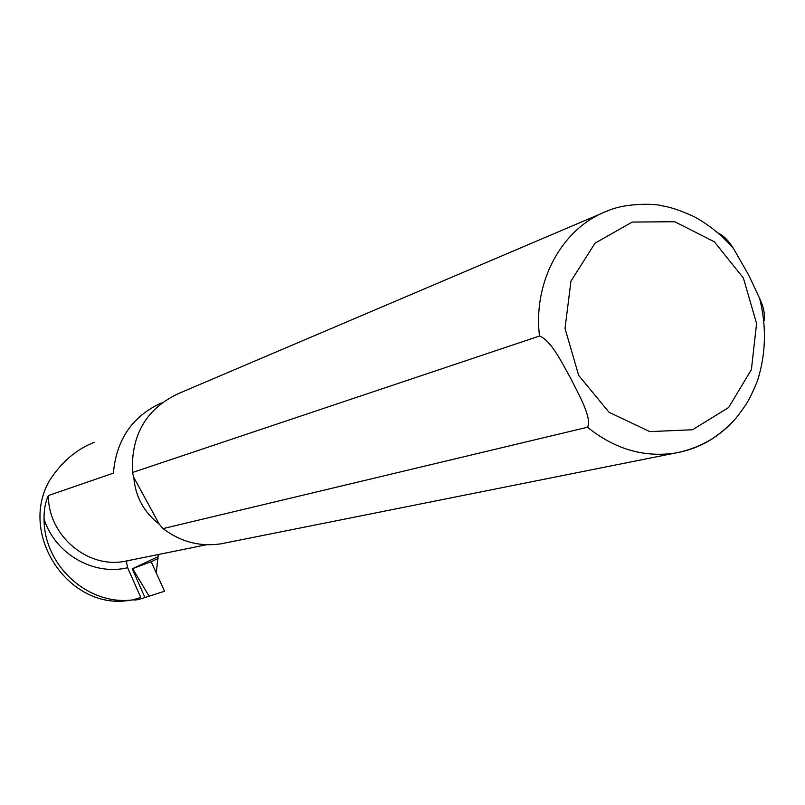 <?xml version="1.0" encoding="UTF-8"?>
<svg xmlns="http://www.w3.org/2000/svg" width="805" height="805" viewBox="0 0 805 805"><rect width="100%" height="100%" fill="white"/><g stroke="black" fill="none" stroke-linecap="round" stroke-linejoin="round"><path stroke-width="1.21" d="M130.843 560.079L126.305 561.165L127.623 567.706L140.764 597.431L132.936 599.866C88.52 606.014 43.963 566.056 44.054 519.175C43.893 509.968 45.332 502.089 48.391 495.528L113.384 473.149C116.312 439.741 132.272 416.356 161.252 402.983M133.831 477.536C135.361 496.625 143.864 512.201 159.33 524.266L163.043 528.603L587.529 427.244C592.228 417.956 578.896 395.003 571.198 379.296C562.604 364.091 551.616 340.696 539.521 336.017L132.433 472.515L133.831 477.536L159.33 524.266M94.316 442.297C76.415 449.19 61.401 462.09 49.266 480.977C18.525 534.953 68.807 609.928 128.579 600.48L133.469 599.806M718.402 233.148C724.057 236.036 729.119 241.228 733.596 248.735L748.519 274.736L759.648 298.414C763.613 306.866 765.092 314.262 764.106 320.581M601.637 213.416L179.012 393.333C146.48 408.346 130.953 434.74 132.433 472.515M163.043 528.603C180.672 541.896 199.992 546.967 221.003 543.818L225.37 542.952M156.271 572.969L164.542 591.242L149.126 596.183L132.604 568.642L151.169 561.719L156.271 572.969L158.263 554.524M134.334 599.524L134.586 600.087L138.611 599.524L149.126 596.183M138.611 599.524L138.068 598.306M151.169 561.719L158.072 558.509M132.604 568.642L157.971 556.698M132.181 568.672L144.92 597.471M48.391 495.528C48.018 535.345 87.383 568.843 124.835 561.296L206.533 544.754M44.054 519.175C55.263 554.051 93.672 576.048 127.623 567.706M743.387 278.017L714.297 241.752L674.721 221.717L632.197 222.069L595.066 243.15L570.956 281.116L565.029 328.44L578.674 375.412L609.053 412.291L649.786 431.611L692.481 429.759L728.646 407.521L751.397 369.606L756.579 323.509L743.387 278.017M733.596 248.735C722.296 235.553 709.205 224.907 694.323 216.776C683.405 211.765 674.359 208.445 667.184 206.794L660.613 205.506C659.084 204.41 628.363 201.793 607.644 210.86C562.554 227.483 532.789 281.005 539.521 336.017M587.529 427.244C614.618 449.069 643.849 457.683 675.224 453.074C695.772 449.512 713.633 440.375 728.807 425.664M221.003 543.818L675.224 453.074C688.688 450.498 701.185 445.618 712.727 438.443C723.474 431.078 731.946 423.42 738.125 415.461C745.571 405.156 748.439 402.711 757.435 380.886C765.958 354.049 766.692 326.558 759.648 298.414M132.936 599.866L128.579 600.48"/></g></svg>
